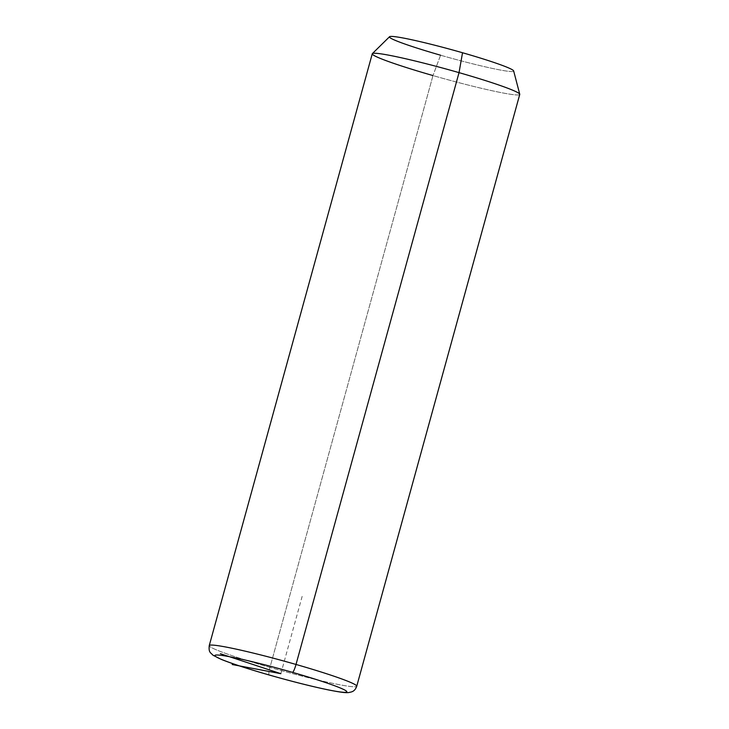<?xml version="1.0" encoding="UTF-8"?>
<svg xmlns="http://www.w3.org/2000/svg" width="729" height="729" viewBox="0 0 729 729"><rect width="100%" height="100%" fill="white"/><g stroke="black" fill="none" stroke-linecap="round" stroke-linejoin="round"><path stroke-width="0.55" stroke-dasharray="3.65 2.73" d="M513.653 70.923A64.416 4.155 15.4 0 1 440.58 55.213L432.98 75.57L440.58 55.213A64.416 4.155 15.4 0 1 389.541 36.732M519.75 94.415A76.49 4.939 15.4 0 1 432.98 75.57L269.967 667.399A76.49 4.939 15.4 0 1 209.25 645.612A76.49 4.939 -164.6 0 0 269.967 667.399L432.98 75.57A76.49 4.939 -164.6 0 0 519.75 94.223M440.58 55.213A64.416 4.155 -164.6 0 0 512.687 71.497A64.416 4.155 -164.6 0 0 462.523 52.743M432.98 75.57A76.49 4.939 15.4 0 1 372.264 53.791M269.047 674.945A8.055 1.276 106 0 1 269.967 667.399A76.49 4.939 -164.6 0 0 356.736 686.244A76.49 4.939 15.4 0 1 269.967 667.399A8.055 1.276 -74 0 0 269.119 674.981M280.856 673.678L302.198 596.213"/><path stroke-width="1.09" d="M372.364 53.627L389.541 36.732A64.416 4.155 15.4 0 1 462.523 52.743L459.033 72.636A76.49 4.939 -164.6 0 0 372.364 53.627A76.49 4.939 -164.6 0 0 432.98 75.57M269.119 674.981C248.088 668.921 232.214 663.764 221.498 659.481L213.032 655.253C210.371 652.318 208.594 652.655 209.25 645.612L372.264 53.791A76.49 4.939 15.4 0 1 459.033 72.636L462.523 52.743A64.416 4.155 15.4 0 1 513.653 70.923L519.75 94.223A76.49 4.939 -164.6 0 0 459.033 72.636L296.02 664.456A76.49 4.939 -164.6 0 0 209.25 645.612A76.49 4.939 15.4 0 1 296.02 664.456L459.033 72.636A76.49 4.939 15.4 0 1 519.75 94.415L356.736 686.244A76.49 4.939 -164.6 0 0 296.02 664.456A76.49 4.939 15.4 0 1 356.736 686.244C354.494 692.404 350.658 691.894 348.836 692.55C345.555 692.887 341.464 692.486 328.196 689.88C311.483 686.408 291.791 681.442 269.119 674.981A8.055 1.276 -74 0 0 269.201 674.99A68.435 4.42 15.4 0 1 215.902 655.052A68.435 4.42 15.4 0 1 292.511 672.357A68.435 4.42 15.4 0 1 345.81 692.295A68.435 4.42 15.4 0 1 269.201 674.99A68.435 4.42 -164.6 0 0 345.81 692.295A68.435 4.42 -164.6 0 0 292.511 672.357A8.055 1.276 -74 0 0 296.02 664.456A8.055 1.276 106 0 1 292.511 672.357A68.435 4.42 -164.6 0 0 215.902 655.052A68.435 4.42 -164.6 0 0 269.201 674.99A8.055 1.276 106 0 1 269.119 674.981A8.055 1.276 106 0 1 269.047 674.945M462.523 52.743A64.416 4.155 -164.6 0 0 390.416 36.45A64.416 4.155 -164.6 0 0 440.58 55.213M220.368 653.713L280.856 673.678L232.196 664.529"/></g></svg>
